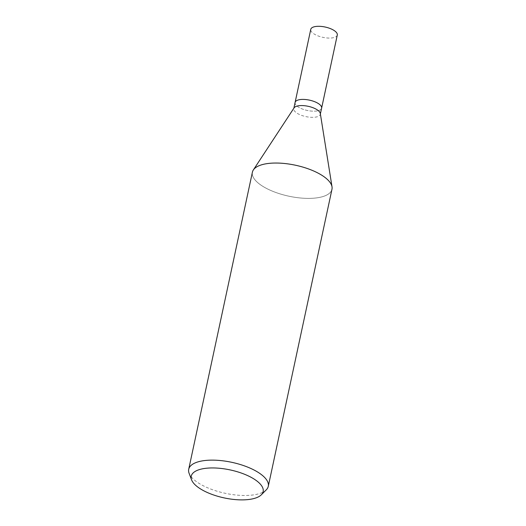 <?xml version="1.0" encoding="UTF-8"?>
<svg xmlns="http://www.w3.org/2000/svg" width="526" height="526" viewBox="0 0 526 526"><rect width="100%" height="100%" fill="white"/><g stroke="black" fill="none" stroke-linecap="round" stroke-linejoin="round"><path stroke-width="0.39" stroke-dasharray="2.63 1.97" d="M320.314 113.498A13.564 5.28 12.1 0 1 320.295 114.293A13.564 5.28 12.1 0 1 312.082 117.344A13.564 5.28 12.1 0 1 298.36 113.964A13.564 5.28 12.1 0 1 293.771 108.612A13.564 5.28 12.1 0 1 294.087 107.869M295.093 102.452A13.564 5.28 12.1 0 0 299.682 107.81A13.564 5.28 12.1 0 0 313.397 111.183A13.564 5.28 12.1 0 0 321.616 108.139A13.564 5.28 12.1 0 1 313.397 111.183A13.564 5.28 12.1 0 1 299.682 107.81A13.564 5.28 12.1 0 1 295.093 102.452L295.106 102.412M331.972 189.242A40.693 15.833 12.1 0 1 307.322 198.381A40.693 15.833 12.1 0 1 266.169 188.249A40.686 15.833 12.1 0 1 253.341 169.97L253.381 169.905M266.268 489.851A40.693 15.833 12.1 0 1 202.477 485.347A40.693 15.833 12.1 0 1 189.104 473.308M332.011 186.763L332.024 186.842A40.686 15.833 12.1 0 1 310.044 198.374A40.686 15.833 12.1 0 1 266.169 188.249A40.693 15.833 12.1 0 1 252.401 172.186M337.291 35.032A13.564 5.28 12.1 0 1 329.072 38.076A13.564 5.28 12.1 0 1 315.357 34.703A13.564 5.28 12.1 0 1 310.767 29.344M293.856 108.224L293.771 108.612M320.38 113.912L320.295 114.293"/><path stroke-width="0.79" d="M253.381 169.905L294.087 107.869A13.564 5.28 12.1 0 1 315.705 108.941A13.564 5.28 12.1 0 1 320.314 113.498L332.011 186.763M321.616 108.139A13.564 5.28 12.1 0 0 317.027 102.78A13.564 5.28 12.1 0 0 303.311 99.407A13.564 5.28 12.1 0 0 295.093 102.452A13.564 5.28 12.1 0 1 303.311 99.407A13.564 5.28 12.1 0 1 317.027 102.78A13.564 5.28 12.1 0 1 321.616 108.139L320.38 113.912M253.341 169.97A40.686 15.833 12.1 0 1 318.204 173.172A40.693 15.833 12.1 0 1 331.972 189.242L268.28 486.333A40.693 15.833 12.1 0 1 266.268 489.851L261.323 494.802A36.774 14.307 12.1 0 1 203.674 490.732A36.774 14.307 12.1 0 1 191.582 479.85A36.774 14.307 12.1 0 1 209.506 468.008A36.774 14.307 12.1 0 1 250.698 477.102A36.774 14.307 12.1 0 1 261.323 494.802M191.582 479.85L189.104 473.308A40.693 15.833 12.1 0 1 188.709 469.277A40.693 15.833 12.1 0 1 213.359 460.138A40.693 15.833 12.1 0 1 254.512 470.264A40.693 15.833 12.1 0 1 268.28 486.333M188.709 469.277L252.401 172.186A40.693 15.833 12.1 0 1 277.051 163.047A40.693 15.833 12.1 0 1 318.204 173.172A40.686 15.833 12.1 0 1 332.024 186.842M295.106 102.412L310.767 29.344A13.564 5.28 12.1 0 1 318.98 26.3A13.564 5.28 12.1 0 1 332.702 29.673A13.564 5.28 12.1 0 1 337.291 35.032L321.623 108.1M295.093 102.452L293.856 108.224"/></g></svg>

